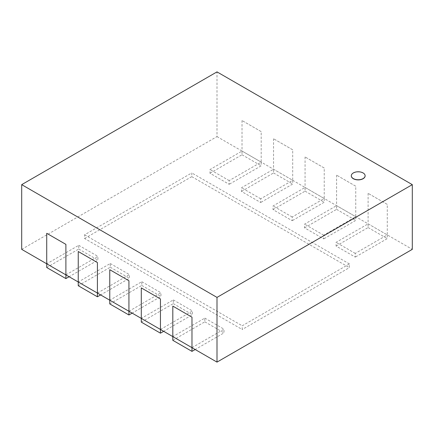 <?xml version="1.0" encoding="UTF-8"?>
<svg xmlns="http://www.w3.org/2000/svg" width="434" height="434" viewBox="0 0 434 434"><rect width="100%" height="100%" fill="white"/><g stroke="black" fill="none" stroke-linecap="round" stroke-linejoin="round"><path stroke-width="0.33" stroke-dasharray="2.17 1.63" d="M351.307 175.835A6.906 3.987 180 0 1 355.625 172.211A6.906 3.987 180 0 1 363.095 173.09A6.906 3.987 180 0 1 365.119 175.835M21.7 249.355L217 136.602L217 71.887M217 136.602L412.3 249.355M84.614 238.51L191.785 176.638L191.785 172.927L84.614 234.799L84.614 238.51L242.215 329.504L242.215 325.788L349.386 263.915L349.386 267.626L242.215 329.504M84.614 234.799L242.215 325.788M191.785 176.638L349.386 267.626M349.386 263.915L191.785 172.927M191.974 347.661L223.998 329.173L223.998 332.883L195.186 349.516M172.808 340.31L204.832 321.822L204.832 318.111L172.808 336.6M204.832 318.111L223.998 329.173M204.832 321.822L223.998 332.883M160.455 329.466L192.479 310.977L192.479 314.688L163.667 331.321M141.289 322.115L173.312 303.621L173.312 299.91L141.289 318.399M173.312 299.91L192.479 310.977M173.312 303.621L192.479 314.688M128.931 311.265L160.954 292.776L160.954 296.493L132.148 313.12M109.769 303.914L141.793 285.426L141.793 281.715L109.769 300.203M141.793 281.715L160.954 292.776M141.793 285.426L160.954 296.493M97.411 293.069L129.435 274.581L129.435 278.292L100.628 294.925M78.245 285.718L110.274 267.225L110.274 263.514L78.245 282.002M110.274 263.514L129.435 274.581M110.274 267.225L129.435 278.292M65.892 274.868L97.916 256.38L97.916 260.096L69.109 276.729M46.726 267.518L78.749 249.029L78.749 245.318L46.726 263.807M78.749 245.318L97.916 256.38M78.749 249.029L97.916 260.096M210.002 173.253L242.026 154.764L242.026 151.048L210.002 169.542L210.002 173.253L229.168 184.314L229.168 180.604L261.192 162.115L261.192 165.826L229.168 184.314M261.192 131.616L242.026 120.549L261.192 131.616L261.192 162.115L242.026 151.048L242.026 120.549M229.168 180.604L210.002 169.542M242.026 154.764L261.192 165.826M241.521 191.448L273.545 172.96L273.545 169.249L241.521 187.738L241.521 191.448L260.688 202.515L260.688 198.805L292.711 180.311L292.711 184.027L260.688 202.515M292.711 149.811L273.545 138.75L292.711 149.811L292.711 180.311L273.545 169.249L273.545 138.75M260.688 198.805L241.521 187.738M273.545 172.96L292.711 184.027M273.046 209.649L305.069 191.161L305.069 187.445L273.046 205.938L273.046 209.649L292.207 220.711L292.207 217L324.231 198.512L324.231 202.222L292.207 220.711M324.231 168.012L305.069 156.945L324.231 168.012L324.231 198.512L305.069 187.445L305.069 156.945M292.207 217L273.046 205.938M305.069 191.161L324.231 202.222M304.565 227.845L336.589 209.356L336.589 205.645L304.565 224.134L304.565 227.845L323.726 238.912L323.726 235.201L355.755 216.707L355.755 220.423L323.726 238.912M355.755 186.208L336.589 175.146L355.755 186.208L355.755 216.707L336.589 205.645L336.589 175.146M323.726 235.201L304.565 224.134M336.589 209.356L355.755 220.423M336.084 246.045L368.108 227.557L368.108 223.841L336.084 242.335L336.084 246.045L355.251 257.107L355.251 253.396L387.274 234.908L387.274 238.619L355.251 257.107M387.274 204.409L368.108 193.342L387.274 204.409L387.274 234.908L368.108 223.841L368.108 193.342M355.251 253.396L336.084 242.335M368.108 227.557L387.274 238.619"/><path stroke-width="0.65" d="M363.095 172.944A6.906 3.987 0 0 0 355.565 172.081A6.906 3.987 0 0 0 351.307 175.765A6.906 3.987 0 0 0 358.213 179.752A6.906 3.987 0 0 0 365.119 175.765A6.906 3.987 0 0 0 363.095 172.944M365.119 175.835A6.906 3.987 180 0 1 365.119 175.906A6.906 3.987 180 0 1 358.213 179.898A6.906 3.987 180 0 1 351.307 175.906A6.906 3.987 180 0 1 351.307 175.835M412.3 184.645L217 71.887L21.7 184.645L21.7 249.355L217 362.113L217 297.399L412.3 184.645L412.3 249.355L217 362.113M21.7 184.645L217 297.399M195.186 349.516L191.974 351.377L191.974 347.661L172.808 336.6L172.808 340.31L191.974 351.377M172.808 306.1L191.974 317.162L172.808 306.1L172.808 336.6M191.974 347.661L191.974 317.162M163.667 331.321L160.455 333.176L160.455 329.466L141.289 318.399L141.289 322.115L160.455 333.176M141.289 287.899L160.455 298.966L141.289 287.899L141.289 318.399M160.455 329.466L160.455 298.966M132.148 313.12L128.931 314.981L128.931 311.265L109.769 300.203L109.769 303.914L128.931 314.981M109.769 269.704L128.931 280.765L109.769 269.704L109.769 300.203M128.931 311.265L128.931 280.765M100.628 294.925L97.411 296.78L97.411 293.069L78.245 282.002L78.245 285.718L97.411 296.78M78.245 251.503L97.411 262.57L78.245 251.503L78.245 282.002M97.411 293.069L97.411 262.57M69.109 276.729L65.892 278.585L65.892 274.868L46.726 263.807L46.726 267.518L65.892 278.585M46.726 233.308L65.892 244.369L46.726 233.308L46.726 263.807M65.892 274.868L65.892 244.369"/></g></svg>
